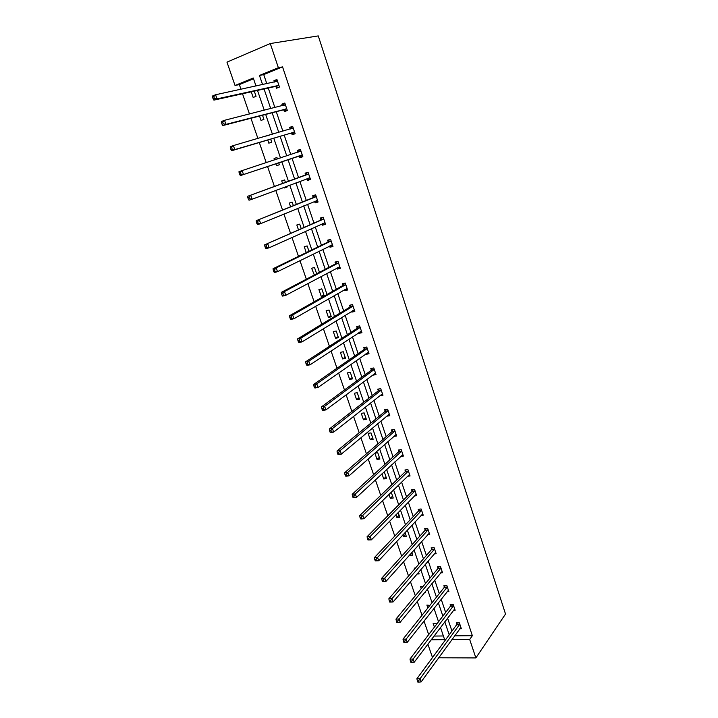 <?xml version="1.0" encoding="UTF-8"?>
<svg xmlns="http://www.w3.org/2000/svg" width="718" height="718" viewBox="0 0 718 718"><rect width="100%" height="100%" fill="white"/><g stroke="black" fill="none" stroke-linecap="round" stroke-linejoin="round"><path stroke-width="1.08" d="M253.526 78.783L239.354 84.58L235.028 85.487L226.969 62.143L270.273 43.547L318.271 35.9L505.526 614.025L475.863 657.921L469.689 639.478L472.354 635.681L282.56 66.891L263.73 74.6L266.809 83.701M432.496 657.544L427.883 644.163M239.354 84.58L240.97 89.274M242.513 93.762L249.478 113.991M250.95 118.273L257.897 138.439M259.297 142.523L266.225 162.636M267.554 166.513L274.429 186.474M275.775 190.396L282.533 210.015M283.915 214.054L290.548 233.314M291.975 237.461L298.491 256.38M299.953 260.634L306.344 279.212M307.842 283.565L314.125 301.802M315.66 306.263L321.826 324.177M323.396 328.736L329.445 346.327M331.052 350.985L336.993 368.244M338.627 373.001L344.461 389.955M346.13 394.81L351.865 411.45M353.561 416.395L359.188 432.739M360.921 437.765L366.44 453.812M368.208 458.928L373.629 474.679M375.415 479.893L380.737 495.348M382.559 500.643L387.783 515.82M389.641 521.196L394.765 536.095M396.641 541.551L401.676 556.172M403.579 561.709L408.524 576.069M410.454 581.679L415.309 595.769M417.266 601.451L422.022 615.29M424.006 621.043L428.682 634.622M283.807 109.953L284.364 111.631L287.335 110.509L284.822 103.015L281.851 104.155L282.362 105.672M299.334 156.093L299.882 157.727L302.852 156.712L300.384 149.371L297.414 150.403L297.97 152.045M317.993 201.803L315.085 202.925L318.065 202.009L315.651 194.811L312.671 195.745L313.21 197.351M315.085 202.925L314.574 201.408M332.838 246.014L330.002 247.243L332.972 246.427L330.603 239.363L327.632 240.198L328.162 241.778M330.002 247.243L329.598 246.041M347.395 289.363L344.622 290.7L347.602 289.982L345.277 283.054L342.298 283.789L342.818 285.342M344.622 290.7L344.326 289.803M361.675 331.895L358.973 333.331L361.944 332.703L359.664 325.909L356.693 326.555L357.196 328.072M358.973 333.331L358.767 332.721M375.685 373.62L373.046 375.146L376.017 374.608L373.782 367.948L370.802 368.505L371.305 369.994M389.434 414.564L386.849 416.189L389.829 415.731L387.63 409.188L384.66 409.664L385.144 411.127M400.752 456.415L403.372 456.083L401.218 449.665L398.248 450.051L398.732 451.487M414.385 495.923L416.673 495.698L414.564 489.398L411.594 489.703L412.06 491.112M427.704 534.73L429.732 534.578L427.659 528.394L424.688 528.627L425.155 530.01M440.726 572.856L442.557 572.767L440.511 566.69L437.549 566.852L438.007 568.207M453.489 610.3L455.14 610.255L453.139 604.296L450.177 604.385L450.626 605.714M268.272 88.027L274.877 107.565M276.277 111.694L282.865 131.188M284.202 135.128L290.781 154.567M292.046 158.319L298.571 177.615M299.855 181.403L306.272 200.385M307.591 204.289L313.901 222.93M315.256 226.933L321.449 245.242M322.84 249.361L328.925 267.347M330.352 271.566L336.329 289.237M337.792 293.554L343.662 310.903M345.152 315.328L350.914 332.371M352.448 336.886L358.111 353.624M359.664 358.237L365.229 374.679M366.817 379.382L372.283 395.528M373.907 400.33L379.266 416.189M380.917 421.071L386.185 436.643M387.873 441.615L393.042 456.917M394.756 461.97L399.836 476.994M401.577 482.128L406.567 496.883M408.327 502.106L413.227 516.592M415.022 521.887L419.833 536.113M421.654 541.498L426.375 555.454M428.224 560.92L432.864 574.624M434.731 580.162L439.29 593.624M441.184 599.225L445.654 612.445M447.574 618.117L451.963 631.095M454.62 635.852L472.354 635.681M459.771 628.78L461.36 628.753L459.367 622.847L456.415 622.901L456.854 624.22M447.134 591.659L448.876 591.596L446.856 585.574L443.895 585.7L444.343 587.046M434.246 553.874L436.176 553.757L434.112 547.628L431.15 547.825L431.608 549.198M421.08 515.416L423.234 515.228L421.143 508.99L418.172 509.259L418.639 510.651M407.609 476.258L410.059 475.98L407.923 469.626L404.952 469.976L405.428 471.394M393.805 436.4L396.632 435.997L394.46 429.526L391.481 429.956L391.974 431.401M382.595 394.182L379.984 395.762L382.954 395.268L380.737 388.662L377.767 389.174L378.26 390.655M368.711 352.852L366.036 354.342L369.016 353.75L366.754 347.027L363.784 347.629L364.286 349.127M366.036 354.342L365.884 353.875M354.566 310.732L351.829 312.115L354.809 311.441L352.502 304.585L349.531 305.276L350.043 306.81M351.829 312.115L351.578 311.37M340.152 267.796L337.352 269.079L340.323 268.308L337.981 261.316L335.001 262.097L335.53 263.668M337.352 269.079L336.993 268.029M325.451 224.016L322.579 225.192L325.559 224.33L323.163 217.204L320.192 218.084L320.722 219.672M322.579 225.192L322.122 223.828M310.463 179.374L307.519 180.442L310.499 179.473L308.058 172.203L305.078 173.182L305.626 174.815M307.519 180.442L306.981 178.818M291.607 133.144L292.163 134.796L295.134 133.727L292.648 126.305L289.668 127.391L290.234 129.052L291.912 126.745L289.668 127.391M275.927 86.537L276.493 88.224L279.464 87.049L276.924 79.483L273.953 80.676L274.42 82.058M270.273 43.547L278.369 67.716L259.467 75.462L262.573 84.607M282.56 66.891L278.369 67.716M256.003 86.034L253.266 78.011L235.028 85.487M431.204 639.765L444.639 639.657L440.493 627.487M438.536 621.743L433.977 608.37M432.048 602.707L427.407 589.083M425.505 583.492L420.775 569.616M418.89 564.097L414.08 549.97M412.222 544.522L407.321 530.126M405.49 524.759L400.5 510.103M398.696 504.817L393.608 489.891M391.831 484.686L386.652 469.482M384.911 464.358L379.634 448.876M377.919 443.841L372.543 428.063M370.856 423.117L365.381 407.061M363.73 402.197L358.156 385.844M356.532 381.079L350.86 364.421M349.262 359.754L343.482 342.791M341.93 338.214L336.042 320.946M334.516 316.459L328.521 298.876M327.031 294.497L320.928 276.592M319.474 272.31L313.263 254.082M311.836 249.909L305.509 231.34M304.127 227.274L297.683 208.373M296.337 204.415L289.776 185.172M288.465 181.322L281.797 161.747M280.505 157.942L273.782 138.215M272.418 134.221L265.678 114.449M264.251 110.249L257.493 90.432M438.68 657.778L475.863 657.921M451.9 639.603L469.689 639.478M264.053 88.969L270.722 108.615M272.131 112.771L278.781 132.372M280.119 136.339L286.751 155.896M288.035 159.665L294.613 179.069M295.906 182.875L302.386 201.964M303.714 205.886L310.068 224.626M311.441 228.665L317.688 247.073M319.088 251.21L325.227 269.295M326.663 273.531L332.685 291.293M334.157 295.636L340.081 313.084M341.589 317.527L347.395 334.66M348.939 339.201L354.647 356.02M356.218 360.66L361.827 377.183M363.425 381.913L368.935 398.14M370.569 402.969L375.972 418.899M377.641 423.808L382.945 439.461M384.642 444.46L389.856 459.825M391.579 464.914L396.704 480.001M398.454 485.171L403.48 499.988M405.257 505.239L410.202 519.787M412.006 525.118L416.853 539.406M418.684 544.809L423.449 558.846M425.307 564.321L429.974 578.098M431.859 583.653L436.454 597.179M438.357 602.815L442.862 616.089M444.801 621.788L449.217 634.82M434.004 636.058L443.383 635.968M254.28 91.141L256.048 96.32L253.176 97.46L251.246 91.823M262.519 115.266L263.91 119.35L261.038 120.436L259.539 116.038M266.36 135.98L269.304 135.128M270.668 139.139L271.7 142.146L268.819 143.178L267.742 140.01M274.545 159.908L274.07 158.516L276.942 157.511L277.435 158.956M278.746 162.771L279.41 164.727L276.529 165.705L275.856 163.74M282.605 183.476L281.725 180.891L284.606 179.94L285.45 182.426M286.769 186.294L287.038 187.084L284.166 188.017L283.933 187.353M290.575 206.748L289.309 203.05L292.19 202.144L293.375 205.617M298.464 229.796L296.812 224.994L299.693 224.142L301.21 228.575M306.263 252.61L304.252 246.723L307.133 245.924L308.973 251.3M314.331 275.012L311.621 268.254L314.502 267.491L316.656 273.791M321.799 288.86L324.123 295.663L321.242 296.363L318.918 289.569L321.799 288.86M329.024 310.023L331.33 316.764L328.44 317.419L326.143 310.688L329.024 310.023M336.186 330.989L338.465 337.666L335.584 338.277L333.296 331.608L336.186 330.989M343.276 351.757L345.537 358.372L342.648 358.937L340.395 352.332L343.276 351.757M350.303 372.328L352.538 378.88L349.657 379.409L347.413 372.866L350.303 372.328M357.259 392.71L359.476 399.199L356.595 399.684L354.378 393.204L357.259 392.71M364.152 412.904L366.351 419.33L363.47 419.779L361.271 413.362L364.152 412.904M370.991 432.909L373.163 439.281L370.282 439.685L368.101 433.322L370.991 432.909M377.758 452.726L379.912 459.044L377.031 459.412L374.877 453.103L377.758 452.726M383.394 472.498L384.462 472.372L386.598 478.628L383.717 478.951L381.967 473.826M391.238 492.198L393.231 498.032L390.341 498.319L388.994 494.379M398.167 512.49L399.791 517.265L396.91 517.516L395.959 514.734M405.024 532.585L406.298 536.319L403.417 536.534L402.861 534.901M411.827 552.492L412.751 555.202L409.87 555.382L409.691 554.87M418.558 572.21L419.141 573.924L416.996 574.032M414.564 569.096L414.223 568.1L415.489 568.028M425.227 591.749L425.478 592.476L424.598 592.512M421.242 588.616L420.577 586.669L422.947 586.57M427.865 607.958L426.869 605.068L429.894 605.409M434.417 627.119L433.116 623.314L435.988 623.26L436.418 624.507M263.73 74.6L259.467 75.462M411.997 553.004L409.87 555.382M405.58 534.219L403.417 536.534M399.109 515.255L396.91 517.516M392.575 496.129L390.341 498.319M385.988 476.824L383.717 478.951M379.337 457.348L377.031 459.412M372.624 437.693L370.282 439.685M389.138 414.277L341.355 454.099L338.241 454.512L337.81 454.162L339.058 454L338.573 452.591L337.316 452.762L337.81 454.162M365.848 417.858L363.47 419.779M359.009 397.835L356.595 399.684M352.107 377.623L349.657 379.409M345.143 357.232L342.648 358.937M338.115 336.643L335.584 338.277M331.016 315.866L328.44 317.419M323.854 294.883L321.242 296.363M316.629 273.711L313.963 275.111M287.003 186.949L284.166 188.017M297.799 152.261L299.621 149.685L297.414 150.403M276.96 157.565L274.07 158.516M269.277 135.065L266.333 135.917M282.578 105.618L284.131 103.58L281.851 104.155M274.841 81.96L276.268 80.183L273.953 80.676M459.583 624.705L456.621 624.759L416.898 678.734L420.012 678.788L459.816 624.166M418.594 680.843L417.346 680.817L417.786 682.073L419.034 682.1L418.594 680.843L420.012 678.788L421.116 681.938L460.911 627.433M456.621 624.759L457.276 622.883M416.898 678.734L417.346 680.817M419.034 682.1L421.116 681.938M453.354 606.163L450.392 606.252L409.987 659.034L413.101 659.052L453.588 605.633M411.665 661.098L410.418 661.09L410.867 662.364L412.114 662.373L411.665 661.098L413.101 659.052L414.214 662.229L454.7 608.927M450.392 606.252L451.075 604.359M409.987 659.034L410.418 661.09M412.114 662.373L414.214 662.229M447.072 587.45L444.11 587.566L403.013 639.146L406.128 639.119L447.314 586.929M404.683 641.165L403.435 641.174L403.884 642.457L405.131 642.448L404.683 641.165L406.128 639.119L407.25 642.332L448.427 590.25M444.11 587.566L444.81 585.664M403.013 639.146L403.435 641.174M405.131 642.448L407.25 642.332M440.726 568.566L437.765 568.728L395.968 619.06L399.082 618.997L440.969 568.055M397.619 621.034L396.372 621.052L396.83 622.353L398.077 622.327L397.619 621.034L399.082 618.997L400.213 622.228L442.1 571.402M437.765 568.728L438.492 566.798M395.968 619.06L396.372 621.052M398.077 622.327L400.213 622.228M434.327 549.512L431.365 549.71L388.851 598.776L391.965 598.668L434.578 549.001M390.493 600.706L389.246 600.742L389.703 602.052L390.951 602.016L390.493 600.706L391.965 598.668L393.114 601.935L435.709 552.393M431.365 549.71L432.119 547.762M388.851 598.776L389.246 600.742M390.951 602.016L393.114 601.935M427.874 530.288L424.903 530.512L381.662 578.295L384.785 578.143L428.125 529.785M383.295 580.171L384.785 578.143L385.934 581.445L382.514 581.553L383.762 581.49L383.295 580.171L382.048 580.234L382.514 581.553M429.265 533.196L385.934 581.445L383.762 581.49M424.903 530.512L425.693 528.547M381.662 578.295L382.048 580.234M421.349 510.875L418.379 511.144L374.401 557.608L377.524 557.41L421.61 510.381M376.026 559.439L377.524 557.41L378.691 560.749L375.245 560.848L376.492 560.776L376.026 559.439L374.778 559.51L375.245 560.848M422.767 513.828L378.691 560.749L376.492 560.776M418.379 511.144L419.204 509.161M374.401 557.608L374.778 559.51M414.968 490.968L411.997 491.274L414.78 491.283L411.809 491.588L367.077 536.714L370.192 536.472L415.031 490.807M368.684 538.5L370.192 536.472L371.377 539.846L367.912 539.936L369.16 539.846L368.684 538.5L367.436 538.59L367.912 539.936M416.207 494.289L371.377 539.846L369.16 539.846M411.997 491.274L412.662 489.595M367.077 536.714L367.436 538.59M409.448 474.571L363.981 518.728L360.867 519.006L361.746 518.71L361.271 517.346L360.023 517.454L360.499 518.818M408.138 471.529L405.185 471.843L359.673 515.605L362.796 515.327L408.398 471.044M361.271 517.346L362.796 515.327L363.981 518.728L361.746 518.71M408.156 471.502L405.185 471.843L406.056 469.841M359.673 515.605L360.023 517.454M401.434 451.577L398.463 451.954L352.197 494.289L355.311 493.966L401.703 451.101M353.777 495.976L355.311 493.966L356.514 497.403L353.4 497.727L354.261 497.359L353.777 495.976L352.529 496.111L353.014 497.484M402.897 454.647L356.514 497.403L354.261 497.359M398.463 451.954L399.396 449.908M352.197 494.289L352.529 496.111M395.573 434.839L396.21 434.749M394.667 431.437L391.696 431.859L344.64 472.758L347.763 472.39L394.945 430.971M346.211 474.392L347.763 472.39L348.975 475.863L345.861 476.231L345.448 475.935L346.695 475.783L346.211 474.392L344.963 474.544L345.448 475.935M396.148 434.552L348.975 475.863L346.695 475.783M391.696 431.859L392.674 429.786M344.64 472.758L344.963 474.544M387.846 411.109L384.866 411.576L337.011 451.012L340.135 450.59L388.124 410.651M338.573 452.591L340.135 450.59L341.355 454.099L339.058 454M384.866 411.576L385.889 409.466M337.011 451.012L337.316 452.762M380.953 390.583L377.973 391.095L329.302 429.041L332.425 428.574L381.231 390.143M330.845 430.567L332.425 428.574L333.664 432.11L330.54 432.577L330.092 432.173L331.348 431.985L330.845 430.567L329.598 430.755L330.092 432.173M382.461 393.787L333.664 432.11L331.348 431.985M377.973 391.095L379.041 388.959M329.302 429.041L329.598 430.755M373.988 369.869L371.018 370.425L321.511 406.846L324.635 406.325L374.284 369.438M323.046 408.318L324.635 406.325L325.891 409.906L322.768 410.418L322.301 409.951L323.549 409.745L323.046 408.318L321.799 408.524L322.301 409.951M375.514 373.118L325.891 409.906L323.549 409.745M371.018 370.425L372.139 368.253M374.904 373.764L374.392 373.737M321.511 406.846L321.799 408.524M366.97 348.957L363.99 349.549L313.649 384.417L316.764 383.843L367.266 348.535M315.166 385.826L316.764 383.843L318.029 387.46L314.915 388.025L314.421 387.505L315.669 387.28L315.166 385.826L313.91 386.06L314.421 387.505M368.514 352.251L318.029 387.46L315.669 387.28M363.99 349.549L365.175 347.35M367.93 353.005L367.194 352.96M313.649 384.417L313.91 386.06M359.871 327.848L356.9 328.485L305.697 361.755L308.812 361.136L360.176 327.426M307.196 363.111L308.812 361.136L310.095 364.789L306.981 365.399L306.46 364.825L307.708 364.573L307.196 363.111L305.949 363.362L306.46 364.825M361.432 331.178L310.095 364.789L307.708 364.573M356.9 328.485L358.138 326.241M360.894 332.057L359.924 331.958M305.697 361.755L305.949 363.362M352.717 306.523L349.738 307.214L297.665 338.86L300.779 338.187L353.023 306.119M299.146 340.152L300.779 338.187L302.072 341.876L298.957 342.54L298.419 341.903L299.666 341.633L299.146 340.152L297.898 340.422L298.419 341.903M354.297 309.907L302.072 341.876L299.666 341.633M349.738 307.214L351.048 304.926M353.786 310.912L352.574 310.75M297.665 338.86L297.898 340.422M345.484 285.001L342.504 285.737L289.551 315.723L292.666 314.996L345.798 284.606M291.014 316.961L292.666 314.996L293.967 318.729L290.853 319.447L290.296 318.747L291.544 318.451L291.014 316.961L289.767 317.248L290.296 318.747M347.081 288.43L293.967 318.729L291.544 318.451M342.504 285.737L343.895 283.395M346.614 289.551L345.152 289.327M289.551 315.723L289.767 317.248M338.187 263.264L335.207 264.044L281.348 292.343L284.463 291.562L338.501 262.887M282.802 293.518L284.463 291.562L285.782 295.331L282.668 296.103L282.084 295.34L283.332 295.026L282.802 293.518L281.555 293.833L282.084 295.34M339.802 266.746L285.782 295.331L283.332 295.026M335.207 264.044L336.679 261.657M339.372 267.993L337.657 267.67M281.348 292.343L281.555 293.833M330.81 241.32L327.839 242.145L273.055 268.711L276.17 267.877L331.142 240.952M274.491 269.824L276.17 267.877L277.507 271.682L274.393 272.517L273.782 271.682L275.03 271.35L274.491 269.824L273.244 270.156L273.782 271.682M332.443 244.847L277.507 271.682L275.03 271.35M327.839 242.145L329.4 239.704M332.057 246.229L330.083 245.798M273.055 268.711L273.244 270.156M323.369 219.161L264.682 244.829L323.701 218.793M266.1 245.879L267.787 243.932L269.133 247.791L266.028 248.679L265.391 247.782L266.638 247.423L266.1 245.879L264.852 246.238L265.391 247.782M325.021 222.733L269.133 247.791L266.638 247.423M320.39 220.031L322.059 217.527M324.671 224.24L322.427 223.693M264.682 244.829L264.852 246.238M315.848 196.777L256.209 220.695L316.189 196.427M312.877 197.701L316.099 196.561L313.129 197.486L314.655 195.125M257.609 221.674L259.315 219.744L260.679 223.639L257.574 224.581L256.918 223.621L258.157 223.235L257.609 221.674L256.371 222.059L256.918 223.621M317.527 200.403L260.679 223.639L258.157 223.235M317.212 202.045L314.69 201.363M256.209 220.695L256.371 222.059M308.264 174.178L247.647 196.301L308.605 173.837M249.038 197.217L250.761 195.287L252.135 199.218L249.029 200.223L248.347 199.191L249.586 198.787L249.038 197.217L247.791 197.621L248.347 199.191M309.952 177.849L252.135 199.218L249.586 198.787M305.285 175.147L307.187 172.491M309.682 179.626L306.873 178.791M247.647 196.301L247.791 197.621M299.621 149.685L300.402 149.416M239.121 172.912L239.677 174.501L240.925 174.079L240.368 172.482L239.121 172.912L238.995 171.638L300.941 151.013M240.368 172.482L242.101 170.561L243.501 174.546L240.395 175.605L298.85 156.039L302.063 156.982M302.305 155.07L243.501 174.546L240.925 174.079M239.677 174.501L240.395 175.605M291.912 126.745L292.693 126.467M230.361 147.935L230.927 149.55L232.165 149.093L231.6 147.486L230.361 147.935L230.254 146.705L233.359 145.574L293.204 127.975M231.6 147.486L233.359 145.574L234.759 149.595L231.663 150.726L291.122 133.072L294.209 134.06M294.577 132.067L234.759 149.595L232.165 149.093M230.927 149.55L231.663 150.726M284.131 103.58L284.911 103.284M221.503 122.688L222.068 124.313L223.307 123.837L222.742 122.213L221.503 122.688L221.413 121.504L224.51 120.31L285.387 104.693M222.742 122.213L224.51 120.31L225.937 124.376L222.84 125.56L283.314 109.872L286.294 110.904M286.778 108.831L225.937 124.376L223.307 123.837M222.068 124.313L222.84 125.56M276.268 80.183L277.049 79.869M212.546 97.163L213.12 98.806L214.359 98.303L213.784 96.652L212.546 97.163L212.474 96.024L215.571 94.758L277.489 81.179M213.784 96.652L215.571 94.758L217.007 98.878L213.91 100.125L275.425 86.438L278.306 87.506M278.898 85.361L217.007 98.878L214.359 98.303M213.12 98.806L213.91 100.125M459.762 624.346L456.801 624.4M453.534 605.804L450.572 605.893M447.251 587.1L444.289 587.216M440.915 568.225L437.944 568.378M434.516 549.171L431.545 549.369M428.063 529.947L425.092 530.18M421.547 510.552L418.576 510.821M408.336 471.214L405.365 471.555M401.64 451.263L398.661 451.649M394.873 431.132L391.902 431.563M388.052 410.813L385.081 411.279M381.159 390.296L378.189 390.807M374.213 369.591L371.233 370.138M367.185 348.679L364.214 349.28M360.104 327.579L357.124 328.216M352.942 306.263L349.971 306.954M345.717 284.75L342.746 285.477M338.42 263.021L335.45 263.802M332.308 244.82L331.761 244.973M331.061 241.086L328.081 241.912M324.886 222.697L324.141 222.921M323.621 218.927L320.641 219.807M317.383 200.367L316.243 200.717M309.808 177.804L307.34 178.611M308.516 173.962L305.545 174.941M302.161 155.025L299.182 156.048M301.829 155.016L298.85 156.039M300.851 151.139L297.88 152.171M294.434 132.013L291.454 133.09M294.093 131.995L291.122 133.072M293.115 128.091L291.508 128.675M286.626 108.777L283.655 109.899M286.285 108.741L283.314 109.872M285.297 104.81L284.382 105.16M278.746 85.298L275.775 86.474M278.396 85.254L275.425 86.438M277.399 81.296L276.762 81.547M401.479 451.532L398.499 451.918M394.729 431.374L391.75 431.805M387.917 411.028L384.947 411.495M381.043 390.493L378.063 391.005M374.105 369.761L371.125 370.317M367.095 348.831L364.116 349.433M360.023 327.704L357.043 328.35M352.879 306.371L349.899 307.062M345.663 284.84L342.692 285.567M338.384 263.084L335.405 263.865M331.025 241.131L328.054 241.957M323.603 218.954L320.623 219.834"/></g></svg>
